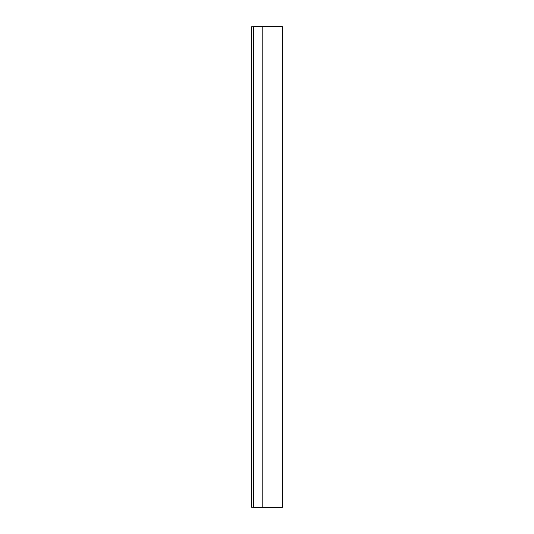 <?xml version="1.0" encoding="UTF-8"?>
<svg xmlns="http://www.w3.org/2000/svg" width="534" height="534" viewBox="0 0 534 534"><rect width="100%" height="100%" fill="white"/><g stroke="black" fill="none" stroke-linecap="round" stroke-linejoin="round"><path stroke-width="0.4" stroke-dasharray="2.67 2" d="M261.233 507.253L281.418 507.3L254.504 507.3L262.194 507.3L262.194 26.7L282.379 26.7L254.504 26.7L281.418 26.7L262.194 26.7L262.194 507.3L262.194 26.7L262.194 507.3L254.504 507.253L281.418 507.3L261.233 507.253M282.379 507.3L253.543 507.3L253.543 26.7L253.543 507.3L282.379 507.3M253.543 507.253L253.543 26.747L253.543 507.253L251.621 507.253L251.621 26.747L253.543 26.747L251.621 26.747L251.621 507.253L253.543 507.253L253.543 26.747L253.543 507.253M254.504 26.747L281.418 26.747L254.504 26.747M253.543 26.7L262.194 26.7L253.543 26.7M254.504 26.7L281.418 26.7L254.504 26.7M262.194 507.3L281.418 507.3L262.194 507.3"/><path stroke-width="0.8" d="M282.379 26.7L282.379 507.3L282.379 26.7L262.194 26.7L262.194 507.3L282.379 507.3L262.194 507.3L262.194 26.7L253.543 26.7L253.543 507.3L253.543 26.7L282.379 26.7M253.543 507.3L262.194 507.3L253.543 507.3M251.621 26.747L253.543 26.747L251.621 26.747L251.621 507.253L253.543 507.253L251.621 507.253L251.621 26.747"/></g></svg>
